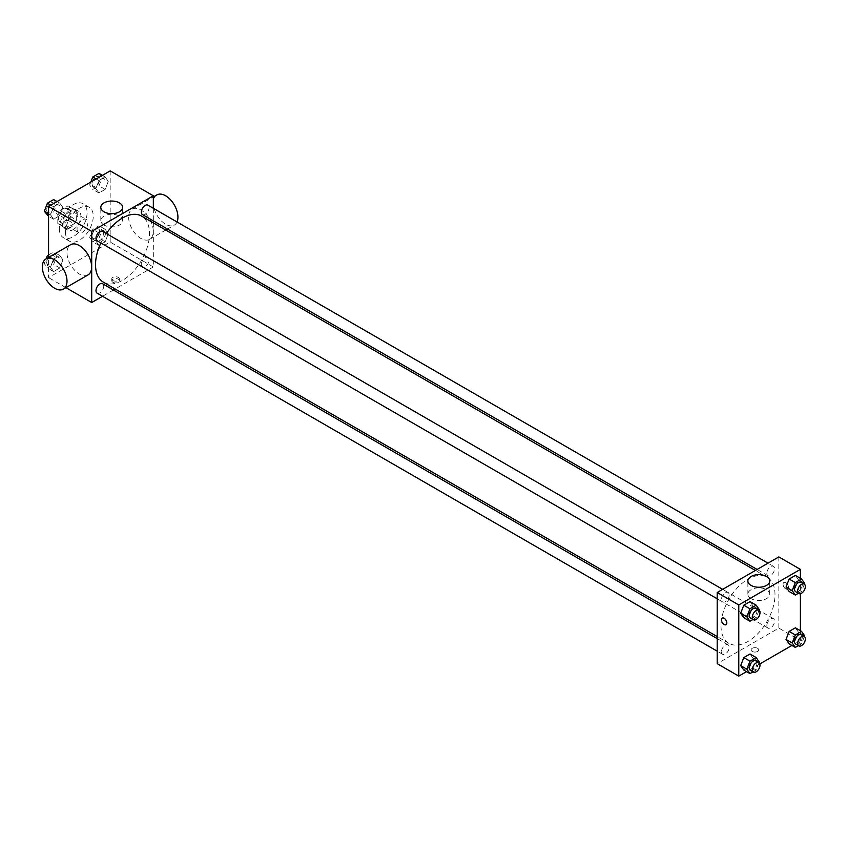 <?xml version="1.0" encoding="UTF-8"?>
<svg xmlns="http://www.w3.org/2000/svg" width="847" height="847" viewBox="0 0 847 847"><rect width="100%" height="100%" fill="white"/><g stroke="black" fill="none" stroke-linecap="round" stroke-linejoin="round"><path stroke-width="0.64" stroke-dasharray="4.24 3.18" d="M77.066 229.145A7.623 4.404 120 0 0 78.644 232.639A7.623 4.404 120 0 0 86.267 228.235A7.623 4.404 120 0 0 86.267 219.426A7.623 4.404 120 0 0 80.391 221.469A7.623 4.404 120 0 0 77.066 229.145M58.581 218.473A7.623 4.404 120 0 0 60.158 221.967A7.623 4.404 120 0 0 67.781 217.563A7.623 4.404 120 0 0 67.781 208.754A7.623 4.404 120 0 0 61.905 210.797A7.623 4.404 120 0 0 58.581 218.473M60.021 210.532L67.919 205.959A10.355 5.982 120 0 1 69.147 206.393A10.355 5.982 120 0 1 70.132 207.24L70.132 216.366A10.355 5.982 120 0 1 67.919 220.199L60.021 224.762A10.355 5.982 120 0 1 58.792 224.328A10.355 5.982 120 0 1 57.808 223.481L57.808 214.355A10.355 5.982 120 0 1 60.021 210.532L66.182 214.09L74.081 209.516L67.919 205.959M67.919 220.199L74.081 223.756L66.182 228.319L60.021 224.762M57.808 223.481L63.97 227.038L63.97 217.912L57.808 214.355M63.97 227.038A10.355 5.982 120 0 0 64.954 227.885A10.355 5.982 120 0 0 66.182 228.319M74.081 223.756A10.355 5.982 120 0 0 76.294 219.924L70.132 216.366M74.081 209.516A10.355 5.982 120 0 1 75.309 209.95A10.355 5.982 120 0 1 76.294 210.797L76.294 219.924M66.182 214.09A10.355 5.982 120 0 0 63.97 217.912M70.132 227.811A10.895 6.289 -60 0 1 64.679 228.351A10.895 6.289 -60 0 1 64.679 215.773A10.895 6.289 -60 0 1 75.574 209.484A10.895 6.289 -60 0 1 77.246 218.219A10.895 6.289 -60 0 1 70.132 227.811M73.213 229.59A10.895 6.289 120 0 0 80.327 219.998A10.895 6.289 120 0 0 78.655 211.263A10.895 6.289 120 0 0 70.269 214.185A10.895 6.289 120 0 0 65.505 225.143A10.895 6.289 120 0 0 67.76 230.13A10.895 6.289 120 0 0 73.213 229.59M76.294 210.797L70.132 207.24M59.343 228.701A19.608 11.318 120 0 0 63.409 237.679A19.608 11.318 120 0 0 83.017 226.361A19.608 11.318 120 0 0 83.017 203.714A19.608 11.318 120 0 0 67.908 208.965A19.608 11.318 120 0 0 59.343 228.701M65.505 232.258A19.608 11.318 120 0 0 69.57 241.236A19.608 11.318 120 0 0 89.179 229.918A19.608 11.318 120 0 0 89.179 207.271A19.608 11.318 120 0 0 74.07 212.523A19.608 11.318 120 0 0 65.505 232.258M108.278 233.751L105.166 241.776L98.94 245.376L95.827 240.94L98.94 232.925L105.166 229.325L108.278 233.751L105.166 241.776L98.94 245.376L95.827 240.94L98.94 232.925L105.166 229.325L108.278 233.751L102.116 230.193L99.004 238.219L92.778 241.819L89.666 237.382L92.778 229.368L99.004 225.768L102.116 230.193M108.278 181.385L105.166 189.41L98.94 193L95.827 188.574L98.94 180.549L105.166 176.949L108.278 181.385L105.166 189.41L98.94 193L95.827 188.574L98.94 180.549L105.166 176.949L108.278 181.385L102.116 177.828L99.004 185.842L92.778 189.442L89.666 185.017L90.798 182.073M110.184 170.882L110.184 242.051L48.565 277.625L48.565 257.446M62.922 259.944L59.809 267.97L53.583 271.559L50.471 267.133L53.583 259.108L59.809 255.508L62.922 259.944L59.809 267.97L53.583 271.559L50.471 267.133L53.583 259.108L59.809 255.508L62.922 259.944L56.76 256.387L53.647 264.412L47.421 268.001L44.309 263.576L46.14 258.833M62.922 207.568L59.809 215.593L53.583 219.182L50.471 214.757L53.583 206.732L59.809 203.142L62.922 207.568L59.809 215.593L53.583 219.182L50.471 214.757L53.583 206.732L59.809 203.142L62.922 207.568L56.76 204.011L53.647 212.036L47.421 215.625M65.939 287.662L48.565 277.625M153.328 222.877L153.328 266.953L110.184 242.051M153.328 266.953L115.15 288.986M113.413 289.992L102.519 296.281M112.895 282.295A3.812 2.202 0 0 0 117.045 282.771A3.812 2.202 0 0 0 119.395 280.738A3.812 2.202 0 0 0 115.584 278.536A3.812 2.202 0 0 0 111.772 280.738A3.812 2.202 0 0 0 112.895 282.295M103.429 282.22A38.168 22.043 120 0 0 141.597 260.177A38.168 22.043 120 0 0 141.597 216.101M106.341 233.539A38.168 22.043 120 0 0 100.899 242.973M153.328 208.288L153.328 220.866M142.465 214.598A5.442 3.144 120 0 0 147.918 211.454A5.442 3.144 120 0 0 147.918 205.165M141.343 264.476A5.442 3.144 120 0 0 142.465 266.974A5.442 3.144 120 0 0 147.918 263.83A5.442 3.144 120 0 0 147.918 257.541A5.442 3.144 120 0 0 143.715 259.002A5.442 3.144 120 0 0 141.343 264.476M97.109 293.157A5.442 3.144 120 0 0 102.561 290.013A5.442 3.144 120 0 0 102.561 283.724M102.561 231.347A5.442 3.144 -60 0 1 103.683 233.846A5.442 3.144 -60 0 1 101.312 239.33A5.442 3.144 -60 0 1 97.109 240.781M128.628 217.107A17.427 10.069 -120 0 0 136.229 234.651A17.427 10.069 -120 0 0 149.665 239.32A17.427 10.069 -120 0 0 149.665 219.193A17.427 10.069 -120 0 0 132.238 209.135A17.427 10.069 -120 0 0 128.628 217.107M88.046 274.904A17.427 10.069 60 0 1 70.608 264.836A17.427 10.069 60 0 1 70.608 244.709M156.886 194.905A17.427 10.069 -120 0 0 153.275 202.878A17.427 10.069 -120 0 0 160.888 220.421A17.427 10.069 -120 0 0 174.313 225.09A17.427 10.069 -120 0 0 177.012 221.967M104.001 225.048A10.926 6.31 180 0 1 100.804 220.591A10.926 6.31 180 0 1 111.73 214.28A10.926 6.31 180 0 1 122.656 220.591A10.926 6.31 180 0 1 115.912 226.424A10.926 6.31 180 0 1 104.001 225.048M112.895 280.505A3.812 2.202 0 0 0 117.045 280.982A3.812 2.202 0 0 0 119.395 278.949A3.812 2.202 0 0 0 115.584 276.747A3.812 2.202 0 0 0 111.772 278.949A3.812 2.202 0 0 0 112.895 280.505M721.019 625.88A38.168 22.043 120 0 0 728.928 643.349A38.168 22.043 120 0 0 767.096 621.306A38.168 22.043 120 0 0 767.096 577.231A38.168 22.043 120 0 0 737.684 587.458A38.168 22.043 120 0 0 721.019 625.88M729.182 594.975A5.442 3.144 -60 0 1 726.811 600.459A5.442 3.144 -60 0 1 722.607 601.91A5.442 3.144 -60 0 1 722.607 595.621A5.442 3.144 -60 0 1 728.06 592.477A5.442 3.144 -60 0 1 729.182 594.975M766.842 625.605A5.442 3.144 120 0 0 767.964 628.103A5.442 3.144 120 0 0 773.417 624.959A5.442 3.144 120 0 0 773.417 618.67A5.442 3.144 120 0 0 769.214 620.131A5.442 3.144 120 0 0 766.842 625.605M721.485 651.798A5.442 3.144 120 0 0 722.607 654.286A5.442 3.144 120 0 0 728.06 651.142A5.442 3.144 120 0 0 728.06 644.853A5.442 3.144 120 0 0 723.857 646.314A5.442 3.144 120 0 0 721.485 651.798M766.842 573.239A5.442 3.144 120 0 0 767.964 575.727A5.442 3.144 120 0 0 773.417 572.583A5.442 3.144 120 0 0 773.417 566.294A5.442 3.144 120 0 0 769.214 567.755A5.442 3.144 120 0 0 766.842 573.239M778.827 556.924L778.827 628.082L717.197 663.656M800.394 630.708L800.394 640.533L778.827 628.082M800.394 640.533L791.892 645.446M759.833 663.953L746.535 671.629M752.242 651.428A3.812 2.202 0 0 0 756.403 651.904A3.812 2.202 0 0 0 758.753 649.871A3.812 2.202 0 0 0 754.942 647.669A3.812 2.202 0 0 0 751.13 649.871A3.812 2.202 0 0 0 752.242 651.428A3.812 2.202 0 0 0 756.403 651.904A3.812 2.202 0 0 0 758.753 649.871A3.812 2.202 0 0 0 754.942 647.669A3.812 2.202 0 0 0 751.13 649.871A3.812 2.202 0 0 0 752.242 651.428M798.488 579.867L795.375 575.441L798.488 579.867L795.375 587.892L789.15 591.492L795.375 587.892L798.488 579.867L804.65 583.424M753.131 658.426L750.019 654L753.131 658.426L750.019 666.451L743.793 670.051L750.019 666.451L753.131 658.426L759.293 661.983M800.394 578.342L800.394 593.705M798.488 632.243L795.375 627.818L798.488 632.243L795.375 640.268L789.15 643.858L795.375 640.268L798.488 632.243L804.65 635.801M753.131 606.06L750.019 601.624L753.131 606.06L750.019 614.075L743.793 617.675L750.019 614.075L753.131 606.06L759.293 609.618M783.062 584.271A3.812 2.202 -120 0 0 784.724 588.104A3.812 2.202 -120 0 0 787.657 589.131A3.812 2.202 -120 0 0 787.657 584.726A3.812 2.202 -120 0 0 783.846 582.524A3.812 2.202 -120 0 0 783.062 584.271A3.812 2.202 -120 0 0 784.724 588.104A3.812 2.202 -120 0 0 787.657 589.131A3.812 2.202 -120 0 0 787.657 584.726A3.812 2.202 -120 0 0 783.846 582.524A3.812 2.202 -120 0 0 783.052 584.271M722.226 618.098L722.226 618.109A3.812 2.202 60 0 1 725.159 619.125A3.812 2.202 60 0 1 726.821 622.958A3.812 2.202 60 0 1 726.038 624.705L726.038 624.705M751.067 598.638A10.926 6.31 180 0 1 747.869 594.171A10.926 6.31 180 0 1 758.796 587.86A10.926 6.31 180 0 1 769.732 594.171A10.926 6.31 180 0 1 762.978 600.004A10.926 6.31 180 0 1 751.067 598.638M759.007 610.359L756.18 617.632L753.015 619.464M750.347 617.929A5.442 3.144 120 0 0 755.789 614.784A5.442 3.144 120 0 0 755.789 608.495M756.18 617.632L750.019 614.075M804.364 584.165L801.537 591.45L798.372 593.281M795.704 591.735A5.442 3.144 120 0 0 801.146 588.591A5.442 3.144 120 0 0 801.146 582.302M801.537 591.45L795.375 587.892M759.007 662.725L756.18 670.009L753.015 671.84M750.347 670.295A5.442 3.144 120 0 0 755.789 667.15A5.442 3.144 120 0 0 755.789 660.861M756.18 670.009L750.019 666.451M804.364 636.542L801.537 643.826L798.372 645.658M795.704 644.112A5.442 3.144 120 0 0 801.146 640.967A5.442 3.144 120 0 0 801.146 634.678M801.537 643.826L795.375 640.268M53.647 199.585L56.76 204.011M46.68 209.823A5.442 3.144 120 0 0 47.813 212.322A5.442 3.144 120 0 0 53.255 209.177A5.442 3.144 120 0 0 53.255 202.888A5.442 3.144 120 0 0 49.062 204.349A5.442 3.144 120 0 0 46.68 209.823M59.809 215.593L53.647 212.036M53.583 219.182L48.565 216.292M50.471 214.757L48.565 213.656M53.583 206.732L50.841 205.154M59.809 203.142L57.067 201.554M46.659 209.812A5.442 3.144 120 0 0 47.781 212.311A5.442 3.144 120 0 0 53.234 209.167A5.442 3.144 120 0 0 53.234 202.878A5.442 3.144 120 0 0 49.031 204.328A5.442 3.144 120 0 0 46.659 209.812M99.004 173.391L102.116 177.828M92.037 183.64A5.442 3.144 120 0 0 93.17 186.139A5.442 3.144 120 0 0 98.612 182.994A5.442 3.144 120 0 0 98.612 176.705A5.442 3.144 120 0 0 94.419 178.156A5.442 3.144 120 0 0 92.037 183.64M105.166 189.41L99.004 185.842M98.94 193L92.778 189.442M95.827 188.574L89.666 185.017M98.94 180.549L96.198 178.961M105.166 176.949L102.423 175.371M92.016 183.63A5.442 3.144 120 0 0 93.138 186.118A5.442 3.144 120 0 0 98.591 182.973A5.442 3.144 120 0 0 98.591 176.684A5.442 3.144 120 0 0 94.388 178.145A5.442 3.144 120 0 0 92.016 183.63M48.565 254.894L53.647 251.951L56.76 256.387M46.68 262.199A5.442 3.144 120 0 0 47.813 264.698A5.442 3.144 120 0 0 53.255 261.554A5.442 3.144 120 0 0 53.255 255.265A5.442 3.144 120 0 0 49.062 256.715A5.442 3.144 120 0 0 46.68 262.199M59.809 267.97L53.647 264.412M53.583 271.559L47.421 268.001M50.471 267.133L44.309 263.576M53.583 259.108L48.565 256.207M59.809 255.508L53.647 251.951M46.659 262.189A5.442 3.144 120 0 0 47.781 264.677A5.442 3.144 120 0 0 53.234 261.532A5.442 3.144 120 0 0 53.234 255.243A5.442 3.144 120 0 0 49.031 256.705A5.442 3.144 120 0 0 46.659 262.189M92.037 236.017A5.442 3.144 120 0 0 93.17 238.505A5.442 3.144 120 0 0 98.612 235.36A5.442 3.144 120 0 0 98.612 229.071A5.442 3.144 120 0 0 94.419 230.532A5.442 3.144 120 0 0 92.037 236.017M105.166 241.776L99.004 238.219M98.94 245.376L92.778 241.819M95.827 240.94L89.666 237.382M98.94 232.925L92.778 229.368M105.166 229.325L99.004 225.768M92.016 236.006A5.442 3.144 120 0 0 93.138 238.494A5.442 3.144 120 0 0 98.591 235.35A5.442 3.144 120 0 0 98.591 229.061A5.442 3.144 120 0 0 94.388 230.522A5.442 3.144 120 0 0 92.016 236.006M60.158 221.967L78.644 232.639M67.781 208.754L86.267 219.426M78.655 211.263L75.574 209.484M67.76 230.13L64.679 228.351M75.309 209.95L69.147 206.393M64.954 227.885L58.792 224.328M89.179 207.271L83.017 203.714M69.57 241.236L63.409 237.679M149.665 239.32L165.737 230.045M167.484 229.039L174.313 225.09M132.238 209.135L153.328 196.959M122.656 220.591L122.656 207.356M100.804 220.591L100.804 207.356M111.772 278.949L111.772 280.738M119.395 278.949L119.395 280.738M767.096 577.231L755.376 570.465M728.928 643.349L717.197 636.584M717.197 598.787L722.607 601.91M722.65 589.353L728.06 592.477M773.417 618.67L147.918 257.541M767.964 628.103L142.465 266.974M728.06 644.853L717.197 638.585M722.607 654.286L717.197 651.163M773.417 566.294L768.007 563.17M767.964 575.727L757.112 569.459M769.732 594.171L769.732 580.936M747.869 594.171L747.869 580.936"/><path stroke-width="1.27" d="M48.565 257.446L48.565 206.467L110.184 170.882L153.328 195.795L153.328 208.288M102.519 296.281L91.698 302.527L65.939 287.662M115.15 288.986L113.413 289.992M100.899 242.973A38.168 22.043 120 0 0 95.52 264.74A38.168 22.043 120 0 0 103.429 282.22L717.197 636.584M755.376 570.465L141.597 216.101A38.168 22.043 120 0 0 106.341 233.539M153.328 220.866L153.328 222.877M91.698 302.527L91.698 231.369L153.328 195.795M768.007 563.17L147.918 205.165A5.442 3.144 120 0 0 143.715 206.626A5.442 3.144 120 0 0 141.343 212.11A5.442 3.144 120 0 0 142.465 214.598L757.112 569.459M717.197 638.585L102.561 283.724A5.442 3.144 120 0 0 98.358 285.185A5.442 3.144 120 0 0 95.986 290.669A5.442 3.144 120 0 0 97.109 293.157L717.197 651.163M717.197 598.787L97.109 240.781A5.442 3.144 -60 0 1 97.109 234.492A5.442 3.144 -60 0 1 102.561 231.347L722.65 589.353M91.698 231.369L48.565 206.467M104.001 211.814A10.926 6.31 180 0 1 100.804 207.356A10.926 6.31 180 0 1 111.73 201.046A10.926 6.31 180 0 1 122.656 207.356A10.926 6.31 180 0 1 115.912 213.19A10.926 6.31 180 0 1 104.001 211.814M45.96 258.938L70.608 244.709A17.427 10.069 60 0 1 84.044 249.378A17.427 10.069 60 0 1 91.645 266.921A17.427 10.069 60 0 1 88.046 274.904L63.387 289.134A17.427 10.069 60 0 1 45.96 279.065A17.427 10.069 60 0 1 45.96 258.938A17.427 10.069 60 0 1 59.396 263.618A17.427 10.069 60 0 1 66.998 281.151A17.427 10.069 60 0 1 63.387 289.134M177.012 221.967A17.427 10.069 -120 0 0 172.428 202.084A17.427 10.069 -120 0 0 156.886 194.905L153.328 196.959M746.535 671.629L738.775 676.118L717.197 663.656L717.197 592.498L778.827 556.924L800.394 569.375L800.394 578.342M791.892 645.446L759.833 663.953M789.15 591.492L786.037 587.056L789.15 579.03L795.375 575.441L789.15 579.03L786.037 587.056L789.15 591.492L795.312 595.049L792.199 590.613L795.312 582.588L801.537 578.999L804.65 583.424L804.364 584.165M743.793 670.051L740.68 665.615L743.793 657.59L750.019 654L743.793 657.59L740.68 665.615L743.793 670.051L749.955 673.609L746.842 669.172L749.955 661.158L756.18 657.558L759.293 661.983L759.007 662.725M800.394 593.705L800.394 630.708M738.775 676.118L738.775 604.949L800.394 569.375M789.15 643.858L786.037 639.432L789.15 631.407L795.375 627.818L789.15 631.407L786.037 639.432L789.15 643.858L795.312 647.415L792.199 642.989L795.312 634.964L801.537 631.375L804.65 635.801L804.364 636.542M743.793 617.675L740.68 613.249L743.793 605.224L750.019 601.624L743.793 605.224L740.68 613.249L743.793 617.675L749.955 621.232L746.842 616.807L749.955 608.781L756.18 605.182L759.293 609.618L759.007 610.359M738.775 604.949L717.197 592.498M751.067 585.404A10.926 6.31 180 0 1 747.869 580.936A10.926 6.31 180 0 1 758.796 574.626A10.926 6.31 180 0 1 769.732 580.936A10.926 6.31 180 0 1 762.978 586.77A10.926 6.31 180 0 1 751.067 585.404M726.821 622.958A3.812 2.202 60 0 1 726.038 624.705A3.812 2.202 60 0 1 722.226 622.503A3.812 2.202 60 0 1 722.226 618.109A3.812 2.202 60 0 1 725.159 619.125A3.812 2.202 60 0 1 726.821 622.958M726.038 624.705A3.812 2.202 60 0 1 722.226 622.503A3.812 2.202 60 0 1 722.226 618.098M753.015 619.464L749.955 621.232M758.87 610.274L755.789 608.495A5.442 3.144 120 0 0 751.596 609.946A5.442 3.144 120 0 0 749.214 615.43A5.442 3.144 120 0 0 750.347 617.929L753.428 619.708A5.442 3.144 120 0 0 758.87 616.563A5.442 3.144 120 0 0 758.87 610.274A5.442 3.144 120 0 0 754.677 611.725A5.442 3.144 120 0 0 752.295 617.209A5.442 3.144 120 0 0 753.428 619.708M746.842 616.807L740.68 613.249M749.955 608.781L743.793 605.224M756.18 605.182L750.019 601.624M798.372 593.281L795.312 595.049M804.227 584.081L801.146 582.302A5.442 3.144 120 0 0 796.953 583.763A5.442 3.144 120 0 0 794.571 589.247A5.442 3.144 120 0 0 795.704 591.735L798.785 593.514A5.442 3.144 120 0 0 804.227 590.37A5.442 3.144 120 0 0 804.227 584.081A5.442 3.144 120 0 0 800.034 585.542A5.442 3.144 120 0 0 797.652 591.026A5.442 3.144 120 0 0 798.785 593.514M792.199 590.613L786.037 587.056M795.312 582.588L789.15 579.03M801.537 578.999L795.375 575.441M753.015 671.84L749.955 673.609M758.87 662.64L755.789 660.861A5.442 3.144 120 0 0 751.596 662.322A5.442 3.144 120 0 0 749.214 667.807A5.442 3.144 120 0 0 750.347 670.295L753.428 672.073A5.442 3.144 120 0 0 758.87 668.929A5.442 3.144 120 0 0 758.87 662.64A5.442 3.144 120 0 0 754.677 664.101A5.442 3.144 120 0 0 752.295 669.585A5.442 3.144 120 0 0 753.428 672.073M746.842 669.172L740.68 665.615M749.955 661.158L743.793 657.59M756.18 657.558L750.019 654M798.372 645.658L795.312 647.415M804.227 636.457L801.146 634.678A5.442 3.144 120 0 0 796.953 636.139A5.442 3.144 120 0 0 794.571 641.624A5.442 3.144 120 0 0 795.704 644.112L798.785 645.89A5.442 3.144 120 0 0 804.227 642.746A5.442 3.144 120 0 0 804.227 636.457A5.442 3.144 120 0 0 800.034 637.918A5.442 3.144 120 0 0 797.652 643.402A5.442 3.144 120 0 0 798.785 645.89M792.199 642.989L786.037 639.432M795.312 634.964L789.15 631.407M801.537 631.375L795.375 627.818M48.565 216.292L44.309 211.199L47.421 203.174L53.647 199.585L57.067 201.554M48.565 213.656L44.309 211.199M50.841 205.154L47.421 203.174M90.798 182.073L92.778 176.991L99.004 173.391L102.423 175.371M96.198 178.961L92.778 176.991M46.14 258.833L47.421 255.55L48.565 254.894M48.565 256.207L47.421 255.55M165.737 230.045L167.484 229.039"/></g></svg>
